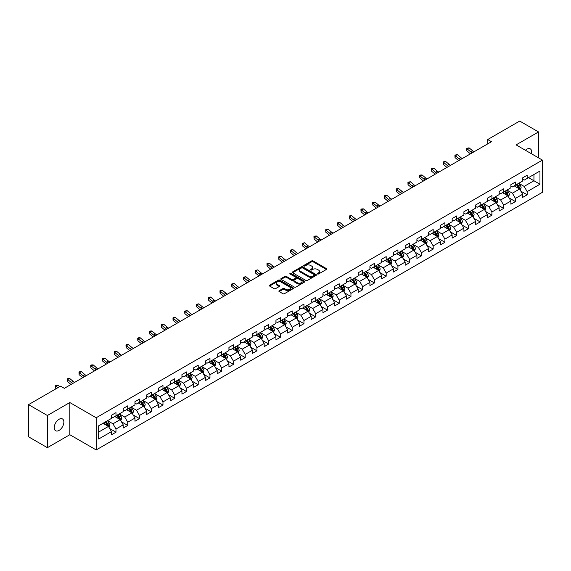 <?xml version="1.0" encoding="UTF-8"?>
<svg xmlns="http://www.w3.org/2000/svg" width="571" height="571" viewBox="0 0 571 571"><rect width="100%" height="100%" fill="white"/><g stroke="black" fill="none" stroke-linecap="round" stroke-linejoin="round"><path stroke-width="0.86" d="M317.526 273.987A0.735 0.421 0 0 0 318.561 273.987L326.419 269.455A1.042 0.607 0 0 0 326.719 269.027A1.042 0.607 0 0 0 326.419 268.606L313.108 260.918A1.042 0.607 0 0 0 311.63 260.918L303.779 265.458A0.735 0.421 0 0 0 304.814 266.05L305.828 265.465A3.347 1.934 0 0 1 310.56 265.465L311.666 266.107A3.347 1.934 0 0 1 312.651 267.471A3.347 1.934 0 0 1 311.666 268.834L310.653 269.426A0.735 0.421 0 0 0 311.687 270.019L312.701 269.433A3.347 1.934 0 0 1 317.433 269.433L318.547 270.076A3.347 1.934 0 0 1 319.524 271.439A3.347 1.934 0 0 1 318.547 272.81L317.526 273.395A0.735 0.421 0 0 0 317.526 273.987L317.526 273.395M59.049 430.413A6.816 3.933 120 0 0 63.502 424.41A6.816 3.933 120 0 0 62.46 418.943A6.816 3.933 120 0 0 59.049 419.285A6.816 3.933 120 0 0 54.595 425.288A6.816 3.933 120 0 0 55.644 430.748A6.816 3.933 120 0 0 59.049 430.413M531.458 153.763A6.816 3.933 120 0 0 530.266 148.86A6.816 3.933 120 0 0 526.862 149.195A6.816 3.933 120 0 0 525.427 150.28M279.183 290.71A1.042 0.607 0 0 0 278.876 291.139A1.042 0.607 0 0 0 279.183 291.56L282.916 293.715A1.042 0.607 0 0 0 284.394 293.715L293.116 288.683A1.042 0.607 0 0 0 293.423 288.255A1.042 0.607 0 0 0 293.116 287.827L279.811 280.147A1.042 0.607 0 0 0 278.334 280.147L269.612 285.186A1.042 0.607 0 0 0 269.305 285.607A1.042 0.607 0 0 0 269.612 286.035L274.116 288.64A1.042 0.607 0 0 0 275.593 288.64L279.326 286.485A1.042 0.607 0 0 0 279.633 286.057A1.042 0.607 0 0 0 279.326 285.628L277.092 284.337A2.798 1.613 0 0 1 276.271 283.202A2.798 1.613 0 0 1 277.998 281.71A2.798 1.613 0 0 1 281.046 282.06L289.804 287.113A2.798 1.613 0 0 1 290.625 288.255A2.798 1.613 0 0 1 288.897 289.747A2.798 1.613 0 0 1 285.85 289.397L284.394 288.555A1.042 0.607 0 0 0 282.916 288.555L279.183 290.71L279.183 291.56L282.916 289.426L282.916 288.555M69.819 402.541L47.379 415.502L28.55 404.632L28.55 436.808L47.379 447.678L69.819 434.717L96.178 449.934L96.178 417.758L69.819 402.541L69.819 434.717M538.532 157.846L538.532 131.937L516.091 144.891L542.45 160.108L96.178 417.758M538.532 131.937L519.71 121.066L487.698 139.545L487.698 143.892M28.55 404.632L60.555 386.153L64.323 388.33L491.467 141.715L487.698 139.545M305.906 280.447A1.042 0.607 0 0 0 307.384 280.447L316.106 275.408A1.042 0.607 0 0 0 316.413 274.979A1.042 0.607 0 0 0 316.106 274.558L302.801 266.871A1.042 0.607 0 0 0 301.317 266.871L292.595 271.91A1.042 0.607 0 0 0 292.295 272.338A1.042 0.607 0 0 0 292.595 272.767L305.906 280.447M290.339 274.151A0.735 0.421 0 0 1 291.082 274.251L304.593 282.053L295.885 287.085A1.042 0.607 0 0 1 294.408 287.085L281.103 279.397L284.836 277.263L284.836 276.393L281.103 278.548A1.042 0.607 0 0 0 280.796 278.976A1.042 0.607 0 0 0 281.103 279.397L281.103 278.548M284.836 277.263A1.042 0.607 0 0 1 286.314 277.263L286.314 276.393A1.042 0.607 0 0 0 284.836 276.393M286.314 276.393L291.71 279.505A1.042 0.607 0 0 0 293.187 279.505L295.664 278.077A1.042 0.607 0 0 0 295.971 277.649A1.042 0.607 0 0 0 295.664 277.22L290.047 273.98A0.735 0.421 0 0 1 291.082 273.381L304.607 281.189A1.042 0.607 0 0 1 304.914 281.617A1.042 0.607 0 0 1 304.607 282.045L304.607 281.189M96.178 449.934L542.45 192.284L542.45 160.108M109.696 428.564L115.984 432.197L115.984 429.021L123.215 424.845L123.215 428.022L127.733 425.416L127.733 422.24L134.963 418.065L134.963 421.241L139.481 418.629L139.481 415.46L146.711 411.284L146.711 414.46L151.229 411.848L151.229 408.672L158.452 404.504L158.452 407.673L162.978 405.067L162.978 401.891L170.201 397.716L170.201 400.892L174.719 398.287L174.719 395.111L181.949 390.935L181.949 394.111L186.467 391.499L186.467 388.33L193.697 384.155L193.697 387.324L198.216 384.718L198.216 381.542L205.446 377.367L205.446 380.543L209.964 377.938L209.964 374.762L217.194 370.586L217.194 373.762L221.712 371.15L221.712 367.981L228.942 363.806L228.942 366.982L233.46 364.369L233.46 361.193L240.691 357.025L240.691 360.194L245.209 357.589L245.209 354.413L252.439 350.237L252.439 353.413L256.957 350.808L256.957 347.632L264.187 343.457L264.187 346.633L268.705 344.02L268.705 340.851L275.936 336.676L275.936 339.845L280.454 337.24L280.454 334.064L287.684 329.888L287.684 333.064L292.202 330.459L292.202 327.283L299.432 323.107L299.432 326.284L303.95 323.671L303.95 320.502L311.181 316.327L311.181 319.503L315.699 316.891L315.699 313.715L322.929 309.546L322.929 312.715L327.447 310.11L327.447 306.934L334.677 302.758L334.677 305.935L339.195 303.329L339.195 300.153L346.426 295.978L346.426 299.154L350.944 296.542L350.944 293.373L358.174 289.197L358.174 292.366L362.692 289.761L362.692 286.585L369.922 282.417L369.922 285.586L374.44 282.98L374.44 279.804L381.671 275.629L381.671 278.805L386.189 276.193L386.189 273.024L393.419 268.848L393.419 272.024L397.937 269.412L397.937 266.236L405.167 262.068L405.167 265.237L409.685 262.631L409.685 259.455L416.909 255.28L416.909 258.456L421.434 255.851L421.434 252.675L428.657 248.499L428.657 251.675L433.182 249.063L433.182 245.894L440.405 241.719L440.405 244.895L444.923 242.282L444.923 239.106L452.153 234.938L452.153 238.107L456.672 235.502L456.672 232.326L463.902 228.15L463.902 231.326L468.42 228.714L468.42 225.545L475.65 221.37L475.65 224.546L480.168 221.933L480.168 218.757L487.398 214.589L487.398 217.758L491.917 215.153L491.917 211.977L499.147 207.801L499.147 210.977L503.665 208.372L503.665 205.196L510.895 201.021L510.895 204.197L515.413 201.584L515.413 198.415L522.643 194.24L522.643 197.416L527.161 194.804L527.161 191.628L539.966 184.24L539.966 171.022L533.942 174.498L533.942 180.757L539.966 184.24M115.984 432.197L111.466 434.802L111.466 431.633L98.662 439.02L98.662 425.802L111.466 418.415L111.466 415.238L115.984 412.633L115.984 415.802L123.215 411.634L123.215 408.458L127.733 405.845L127.733 409.022L134.963 404.846L134.963 401.677L139.481 399.065L139.481 402.241L146.711 398.066L146.711 394.889L151.229 392.284L151.229 395.46L158.452 391.285L158.452 388.109L162.978 385.504L162.978 388.673L170.201 384.497L170.201 381.328L174.719 378.716L174.719 381.892L181.949 377.717L181.949 374.54L186.467 371.935L186.467 375.111L193.697 370.936L193.697 367.76L198.216 365.155L198.216 368.324L205.446 364.155L205.446 360.979L209.964 358.367L209.964 361.543L217.194 357.367L217.194 354.198L221.712 351.586L221.712 354.762L228.942 350.587L228.942 347.411L233.46 344.805L233.46 347.982L240.691 343.806L240.691 340.63L245.209 338.025L245.209 341.194L252.439 337.018L252.439 333.849L256.957 331.237L256.957 334.413L264.187 330.238L264.187 327.069L268.705 324.456L268.705 327.633L275.936 323.457L275.936 320.281L280.454 317.676L280.454 320.845L287.684 316.677L287.684 313.5L292.202 310.888L292.202 314.064L299.432 309.889L299.432 306.72L303.95 304.107L303.95 307.284L311.181 303.108L311.181 299.932L315.699 297.327L315.699 300.503L322.929 296.328L322.929 293.151L327.447 290.546L327.447 293.715L334.677 289.547L334.677 286.371L339.195 283.758L339.195 286.935L346.426 282.759L346.426 279.59L350.944 276.978L350.944 280.154L358.174 275.979L358.174 272.802L362.692 270.197L362.692 273.366L369.922 269.198L369.922 266.022L374.44 263.409L374.44 266.586L381.671 262.41L381.671 259.241L386.189 256.629L386.189 259.805L393.419 255.63L393.419 252.453L397.937 249.848L397.937 253.024L405.167 248.849L405.167 245.673L409.685 243.068L409.685 246.237L416.909 242.068L416.909 238.892L421.434 236.28L421.434 239.456L428.657 235.281L428.657 232.111L433.182 229.499L433.182 232.675L440.405 228.5L440.405 225.324L444.923 222.719L444.923 225.888L452.153 221.719L452.153 218.543L456.672 215.931L456.672 219.107L463.902 214.932L463.902 211.762L468.42 209.15L468.42 212.326L475.65 208.151L475.65 204.975L480.168 202.37L480.168 205.546L487.398 201.37L487.398 198.194L491.917 195.589L491.917 198.758L499.147 194.59L499.147 191.413L503.665 188.801L503.665 191.977L510.895 187.802L510.895 184.633L515.413 182.021L515.413 185.197L522.643 181.021L522.643 177.845L527.161 175.24L527.161 178.409L539.966 171.022M114.778 416.502L120.203 419.628L112.972 423.803L107.548 420.677M111.466 416.673L112.972 417.544L115.984 415.802M112.972 423.803L115.984 429.021M120.203 419.628L123.215 424.845M126.526 409.721L131.951 412.847L124.721 417.023L119.296 413.889M123.215 409.892L124.721 410.763L127.733 409.022M124.721 417.023L127.733 422.24M131.951 412.847L134.963 418.065M138.275 402.933L143.692 406.067L136.469 410.242L131.044 407.109M134.963 403.112L136.469 403.983L139.481 402.241M136.469 410.242L139.481 415.46M143.692 406.067L146.711 411.284M150.023 396.153L155.44 399.286L148.217 403.454L142.793 400.328M146.711 396.324L148.217 397.195L151.229 395.46M148.217 403.454L151.229 408.672M155.44 399.286L158.452 404.504M161.771 389.372L167.189 392.498L159.959 396.674L154.541 393.547M158.452 389.543L159.959 390.414L162.978 388.673M159.959 396.674L162.978 401.891M167.189 392.498L170.201 397.716M173.52 382.584L178.937 385.718L171.707 389.893L166.289 386.76M170.201 382.763L171.707 383.633L174.719 381.892M171.707 389.893L174.719 395.111M178.937 385.718L181.949 390.935M185.268 375.804L190.685 378.937L183.455 383.112L178.038 379.979M181.949 375.982L183.455 376.846L186.467 375.111M183.455 383.112L186.467 388.33M190.685 378.937L193.697 384.155M197.016 369.023L202.434 372.149L195.203 376.325L189.786 373.198M193.697 369.194L195.203 370.065L198.216 368.324M195.203 376.325L198.216 381.542M202.434 372.149L205.446 377.367M208.765 362.242L214.182 365.369L206.952 369.544L201.534 366.411M205.446 362.414L206.952 363.284L209.964 361.543M206.952 369.544L209.964 374.762M214.182 365.369L217.194 370.586M220.506 355.455L225.93 358.588L218.7 362.763L213.283 359.63M217.194 355.633L218.7 356.504L221.712 354.762M218.7 362.763L221.712 367.981M225.93 358.588L228.942 363.806M232.254 348.674L237.679 351.807L230.448 355.976L225.031 352.849M228.942 348.845L230.448 349.716L233.46 347.982M230.448 355.976L233.46 361.193M237.679 351.807L240.691 357.025M244.003 341.893L249.427 345.02L242.197 349.195L236.772 346.069M240.691 342.065L242.197 342.935L245.209 341.194M242.197 349.195L245.209 354.413M249.427 345.02L252.439 350.237M255.751 335.106L261.175 338.239L253.945 342.414L248.521 339.281M252.439 335.284L253.945 336.155L256.957 334.413M253.945 342.414L256.957 347.632M261.175 338.239L264.187 343.457M267.499 328.325L272.924 331.458L265.693 335.634L260.269 332.5M264.187 328.503L265.693 329.367L268.705 327.633M265.693 335.634L268.705 340.851M272.924 331.458L275.936 336.676M279.248 321.544L284.672 324.678L277.442 328.846L272.017 325.72M275.936 321.716L277.442 322.586L280.454 320.845M277.442 328.846L280.454 334.064M284.672 324.678L287.684 329.888M290.996 314.764L296.42 317.89L289.19 322.065L283.766 318.932M287.684 314.935L289.19 315.806L292.202 314.064M289.19 322.065L292.202 327.283M296.42 317.89L299.432 323.107M302.744 307.976L308.169 311.109L300.938 315.285L295.514 312.151M299.432 308.154L300.938 309.025L303.95 307.284M300.938 315.285L303.95 320.502M308.169 311.109L311.181 316.327M314.493 301.195L319.917 304.329L312.687 308.497L307.262 305.371M311.181 301.367L312.687 302.237L315.699 300.503M312.687 308.497L315.699 313.715M319.917 304.329L322.929 309.546M326.241 294.415L331.665 297.541L324.435 301.716L319.011 298.59M322.929 294.586L324.435 295.457L327.447 293.715M324.435 301.716L327.447 306.934M331.665 297.541L334.677 302.758M337.989 287.627L343.414 290.76L336.183 294.936L330.759 291.802M334.677 287.805L336.183 288.676L339.195 286.935M336.183 294.936L339.195 300.153M343.414 290.76L346.426 295.978M349.738 280.846L355.162 283.98L347.932 288.155L342.507 285.022M346.426 281.025L347.932 281.888L350.944 280.154M347.932 288.155L350.944 293.373M355.162 283.98L358.174 289.197M361.486 274.066L366.91 277.199L359.68 281.367L354.256 278.241M358.174 274.237L359.68 275.108L362.692 273.366M359.68 281.367L362.692 286.585M366.91 277.199L369.922 282.417M373.234 267.285L378.659 270.411L371.428 274.587L366.004 271.453M369.922 267.456L371.428 268.327L374.44 266.586M371.428 274.587L374.44 279.804M378.659 270.411L381.671 275.629M384.982 260.497L390.407 263.631L383.177 267.806L377.752 264.673M381.671 260.676L383.177 261.547L386.189 259.805M383.177 267.806L386.189 273.024M390.407 263.631L393.419 268.848M396.731 253.717L402.148 256.85L394.925 261.018L389.501 257.892M393.419 253.888L394.925 254.759L397.937 253.024M394.925 261.018L397.937 266.236M402.148 256.85L405.167 262.068M408.479 246.936L413.896 250.062L406.673 254.238L401.249 251.112M405.167 247.107L406.673 247.978L409.685 246.237M406.673 254.238L409.685 259.455M413.896 250.062L416.909 255.28M420.227 240.148L425.645 243.282L418.422 247.457L412.997 244.324M416.909 240.327L418.422 241.198L421.434 239.456M418.422 247.457L421.434 252.675M425.645 243.282L428.657 248.499M431.976 233.368L437.393 236.501L430.163 240.677L424.745 237.543M428.657 233.546L430.163 234.41L433.182 232.675M430.163 240.677L433.182 245.894M437.393 236.501L440.405 241.719M443.724 226.587L449.141 229.72L441.911 233.889L436.494 230.763M440.405 226.758L441.911 227.629L444.923 225.888M441.911 233.889L444.923 239.106M449.141 229.72L452.153 234.938M455.472 219.806L460.89 222.933L453.66 227.108L448.242 223.975M452.153 219.978L453.66 220.849L456.672 219.107M453.66 227.108L456.672 232.326M460.89 222.933L463.902 228.15M467.221 213.019L472.638 216.152L465.408 220.327L459.99 217.194M463.902 213.197L465.408 214.068L468.42 212.326M465.408 220.327L468.42 225.545M472.638 216.152L475.65 221.37M478.962 206.238L484.386 209.371L477.156 213.54L471.739 210.413M475.65 206.409L477.156 207.28L480.168 205.546M477.156 213.54L480.168 218.757M484.386 209.371L487.398 214.589M490.71 199.457L496.135 202.584L488.904 206.759L483.487 203.633M487.398 199.629L488.904 200.5L491.917 198.758M488.904 206.759L491.917 211.977M496.135 202.584L499.147 207.801M502.459 192.677L507.883 195.803L500.653 199.978L495.235 196.845M499.147 192.848L500.653 193.719L503.665 191.977M500.653 199.978L503.665 205.196M507.883 195.803L510.895 201.021M514.207 185.889L519.631 189.022L512.401 193.198L506.977 190.064M510.895 186.067L512.401 186.931L515.413 185.197M512.401 193.198L515.413 198.415M519.631 189.022L522.643 194.24M528.518 177.631L533.942 180.757L524.149 186.41L518.725 183.284M522.643 179.28L524.149 180.15L527.161 178.409M524.149 186.41L527.161 191.628M47.379 415.502L47.379 447.678M98.662 432.069L108.454 426.416L103.03 423.282M108.454 426.416L111.466 431.633M520.873 191.171L527.161 194.804M509.125 197.959L515.413 201.584M497.377 204.739L503.665 208.372M485.628 211.52L491.917 215.153M473.88 218.308L480.168 221.933M462.132 225.088L468.42 228.714M450.383 231.869L456.672 235.502M438.635 238.649L444.923 242.282M426.894 245.437L433.182 249.063M415.146 252.218L421.434 255.851M403.397 258.998L409.685 262.631M391.649 265.786L397.937 269.412M379.901 272.567L386.189 276.193M368.152 279.347L374.44 282.98M356.404 286.128L362.692 289.761M344.656 292.916L350.944 296.542M332.907 299.696L339.195 303.329M321.159 306.477L327.447 310.11M309.411 313.258L315.699 316.891M297.662 320.046L303.95 323.671M285.914 326.826L292.202 330.459M274.166 333.607L280.454 337.24M262.417 340.395L268.705 344.02M250.669 347.175L256.957 350.808M238.921 353.956L245.209 357.589M227.172 360.736L233.46 364.369M215.424 367.524L221.712 371.15M203.676 374.305L209.964 377.938M191.927 381.085L198.216 384.718M180.179 387.873L186.467 391.499M168.431 394.654L174.719 398.287M156.69 401.434L162.978 405.067M144.941 408.215L151.229 411.848M133.193 415.003L139.481 418.629M121.445 421.783L127.733 425.416M317.819 274.094L318.547 273.673A3.347 1.934 0 0 0 319.524 272.31L319.524 271.439M312.651 267.471L312.651 268.341A3.347 1.934 0 0 1 311.666 269.705L310.945 270.126M326.405 269.462L313.108 261.789A1.042 0.607 0 0 0 311.63 261.789L304.072 266.157M316.091 275.415L302.801 267.742A1.042 0.607 0 0 0 301.317 267.742L292.609 272.774L292.595 271.91M314.257 275.279A0.735 0.421 0 0 0 314.257 274.687L302.58 267.942A0.735 0.421 0 0 0 301.545 267.942L300.467 268.563A3.347 1.934 0 0 0 299.49 269.926A3.347 1.934 0 0 0 300.467 271.289L308.454 275.9A3.347 1.934 0 0 0 313.186 275.9L314.257 275.279L314.257 276.15A0.735 0.421 0 0 0 314.471 275.85L314.471 274.979M299.49 269.926L299.49 270.797A3.347 1.934 0 0 0 300.467 272.16L300.467 271.289M314.257 276.15L313.186 276.771A3.347 1.934 0 0 1 308.454 276.771L300.467 272.16M286.314 277.263L291.71 280.375A1.042 0.607 0 0 0 293.187 280.375L295.664 278.948A1.042 0.607 0 0 0 295.971 278.52L295.971 277.649M297.313 282.738A2.798 1.613 0 0 0 300.36 283.088A2.798 1.613 0 0 0 302.08 281.596A2.798 1.613 0 0 0 301.267 280.454L298.176 278.677A1.042 0.607 0 0 0 296.699 278.677L294.222 280.104A1.042 0.607 0 0 0 293.915 280.532A1.042 0.607 0 0 0 294.222 280.961L297.313 282.738L297.313 283.609A2.798 1.613 0 0 0 300.36 283.958A2.798 1.613 0 0 0 302.08 282.467L302.08 281.596M293.915 280.532L293.915 281.403A1.042 0.607 0 0 0 294.222 281.824L294.222 280.961M297.313 283.609L294.222 281.824M290.625 288.255L290.625 289.126A2.798 1.613 0 0 1 288.897 290.618A2.798 1.613 0 0 1 285.85 290.268L284.394 289.426A1.042 0.607 0 0 0 282.916 289.426M276.271 283.202L276.271 284.065A2.798 1.613 0 0 0 277.092 285.207L277.092 284.337M279.326 285.628L279.326 286.485L277.092 285.207M293.116 287.827L293.116 288.683L279.811 281.018A1.042 0.607 0 0 0 278.334 281.018L269.619 286.042L269.612 285.186M520.224 190.05L521.123 187.795A2.819 1.627 -120 0 0 520.224 185.389L518.668 183.32M515.956 186.903L514.899 185.489M516.334 184.661L517.89 186.738A2.819 1.627 60 0 1 518.696 188.437L519.596 187.916A2.819 1.627 -120 0 0 518.789 186.217L517.233 184.14M516.527 184.554L518.254 186.853A1.435 0.828 60 0 1 518.518 187.288L519.596 187.916M472.238 152.814A5.325 3.076 60 0 1 470.768 151.922L467.185 148.903L466.764 150.78L470.354 153.799A7.987 4.611 -120 0 0 470.433 153.863M474.123 151.729A5.325 3.076 60 0 1 472.652 150.837L469.062 147.818L467.185 148.903L466.664 148.339L469.062 147.818M466.764 150.78L466.664 148.339M508.475 196.831L509.375 194.575A2.819 1.627 -120 0 0 508.475 192.177L506.92 190.1M504.207 193.683L503.151 192.27M504.586 191.449L506.142 193.519A2.819 1.627 60 0 1 506.948 195.218L507.847 194.697A2.819 1.627 -120 0 0 507.041 192.998L505.492 190.928M504.778 191.335L506.506 193.633A1.435 0.828 60 0 1 506.77 194.076L507.847 194.697M496.727 203.619L497.627 201.363A2.819 1.627 -120 0 0 496.727 198.958L495.171 196.881M492.459 200.464L491.403 199.058M492.837 198.23L494.393 200.307A2.819 1.627 60 0 1 495.2 202.006L496.106 201.477A2.819 1.627 -120 0 0 495.293 199.786L493.744 197.709M493.037 198.116L494.757 200.421A1.435 0.828 60 0 1 495.021 200.856L496.106 201.477M460.49 159.602A5.325 3.076 60 0 1 459.027 158.702L455.437 155.683L455.016 157.567L458.606 160.579A7.987 4.611 -120 0 0 458.684 160.644M462.374 158.51A5.325 3.076 60 0 1 460.904 157.617L457.314 154.598L455.437 155.683L454.916 155.119L457.314 154.598M455.016 157.567L454.916 155.119M448.749 166.382A5.325 3.076 60 0 1 447.279 165.483L443.688 162.471L443.267 164.348L446.857 167.367A7.987 4.611 -120 0 0 446.936 167.424M450.626 165.297A5.325 3.076 60 0 1 449.156 164.398L445.566 161.379L443.688 162.471L443.167 161.907L445.566 161.379M443.267 164.348L443.167 161.907M484.986 210.399L485.878 208.144A2.819 1.627 -120 0 0 484.979 205.738L483.423 203.661M480.711 207.252L479.661 205.838M481.089 205.01L482.645 207.087A2.819 1.627 60 0 1 483.451 208.786L484.358 208.265A2.819 1.627 -120 0 0 483.544 206.566L481.995 204.489M481.289 204.896L483.009 207.202A1.435 0.828 60 0 1 483.273 207.637L484.358 208.265M473.238 217.18L474.13 214.924A2.819 1.627 -120 0 0 473.231 212.519L471.675 210.449M468.969 214.032L467.913 212.619M469.341 211.798L470.897 213.868A2.819 1.627 60 0 1 471.703 215.567L472.61 215.046A2.819 1.627 -120 0 0 471.796 213.347L470.247 211.27M469.54 211.684L471.261 213.982A1.435 0.828 60 0 1 471.525 214.418L472.61 215.046M461.489 223.968L462.382 221.705A2.819 1.627 -120 0 0 461.482 219.307L459.926 217.23M457.221 220.813L456.165 219.407M457.592 218.579L459.148 220.656A2.819 1.627 60 0 1 459.955 222.347L460.861 221.826A2.819 1.627 -120 0 0 460.048 220.128L458.499 218.058M457.792 218.465L459.512 220.763A1.435 0.828 60 0 1 459.776 221.205L460.861 221.826M437.001 173.163A5.325 3.076 60 0 1 435.53 172.271L431.94 169.252L431.519 171.129L435.109 174.148A7.987 4.611 -120 0 0 435.188 174.212M438.878 172.078A5.325 3.076 60 0 1 437.407 171.179L433.824 168.167L431.94 169.252L431.426 168.688L432.176 168.252L433.824 168.167M431.519 171.129L431.426 168.688M425.252 179.944A5.325 3.076 60 0 1 423.782 179.051L420.192 176.032L419.771 177.909L423.361 180.928A7.987 4.611 -120 0 0 423.439 180.993M427.129 178.859A5.325 3.076 60 0 1 425.659 177.966L422.076 174.947L420.192 176.032L419.678 175.468L420.427 175.033L422.076 174.947M419.771 177.909L419.678 175.468M413.504 186.731A5.325 3.076 60 0 1 412.034 185.832L408.443 182.82L408.022 184.697L411.612 187.709A7.987 4.611 -120 0 0 411.691 187.773M415.381 185.639A5.325 3.076 60 0 1 413.911 184.747L410.328 181.728L408.443 182.82L407.93 182.249L410.328 181.728M408.022 184.697L407.93 182.249M449.741 230.748L450.633 228.493A2.819 1.627 -120 0 0 449.734 226.087L448.178 224.01M445.473 227.593L444.416 226.187M445.844 225.359L447.4 227.436A2.819 1.627 60 0 1 448.206 229.135L449.113 228.614A2.819 1.627 -120 0 0 448.306 226.915L446.75 224.838M446.044 225.245L447.764 227.551A1.435 0.828 60 0 1 448.028 227.986L449.113 228.614M401.756 193.512A5.325 3.076 60 0 1 400.285 192.62L396.695 189.601L396.274 191.478L399.864 194.497A7.987 4.611 -120 0 0 399.943 194.561M403.633 192.427A5.325 3.076 60 0 1 402.162 191.528L398.579 188.516L396.695 189.601L396.181 189.037L396.931 188.601L398.579 188.516M396.274 191.478L396.181 189.037M437.993 237.529L438.885 235.273A2.819 1.627 -120 0 0 437.986 232.868L436.43 230.798M433.724 234.381L432.668 232.968M434.096 232.14L435.652 234.217A2.819 1.627 60 0 1 436.458 235.916L437.365 235.395A2.819 1.627 -120 0 0 436.558 233.696L435.002 231.619M434.295 232.033L436.016 234.331A1.435 0.828 60 0 1 436.28 234.767L437.365 235.395M390.007 200.293A5.325 3.076 60 0 1 388.537 199.4L384.947 196.381L384.526 198.258L388.116 201.278A7.987 4.611 -120 0 0 388.194 201.342M391.892 199.208A5.325 3.076 60 0 1 390.421 198.315L386.831 195.296L384.947 196.381L384.433 195.817L385.182 195.382L386.831 195.296M384.526 198.258L384.433 195.817M426.244 244.309L427.137 242.054A2.819 1.627 -120 0 0 426.237 239.656L424.681 237.579M421.976 241.162L420.92 239.749M422.347 238.928L423.903 240.998A2.819 1.627 60 0 1 424.71 242.696L425.616 242.175A2.819 1.627 -120 0 0 424.81 240.477L423.254 238.407M422.547 238.814L424.267 241.112A1.435 0.828 60 0 1 424.531 241.554L425.616 242.175M378.259 207.08A5.325 3.076 60 0 1 376.789 206.181L373.198 203.162L372.777 205.046L376.368 208.058A7.987 4.611 -120 0 0 376.446 208.122M380.143 205.988A5.325 3.076 60 0 1 378.673 205.096L375.083 202.077L373.198 203.162L372.685 202.598L373.434 202.163L375.083 202.077M372.777 205.046L372.685 202.598M414.496 251.097L415.388 248.842A2.819 1.627 -120 0 0 414.489 246.436L412.933 244.359M410.228 247.942L409.171 246.536M410.599 245.708L412.155 247.785A2.819 1.627 60 0 1 412.961 249.484L413.868 248.956A2.819 1.627 -120 0 0 413.061 247.264L411.505 245.187M410.799 245.594L412.519 247.9A1.435 0.828 60 0 1 412.783 248.335L413.868 248.956M366.511 213.861A5.325 3.076 60 0 1 365.04 212.962L361.45 209.95L361.029 211.827L364.619 214.846A7.987 4.611 -120 0 0 364.698 214.903M368.395 212.776A5.325 3.076 60 0 1 366.925 211.877L363.334 208.858L361.45 209.95L360.936 209.386L361.686 208.95L363.334 208.858M361.029 211.827L360.936 209.386M402.748 257.878L403.64 255.622A2.819 1.627 -120 0 0 402.741 253.217L401.185 251.14M398.479 254.73L397.423 253.317M398.851 252.489L400.407 254.566A2.819 1.627 60 0 1 401.213 256.265L402.12 255.744A2.819 1.627 -120 0 0 401.313 254.045L399.757 251.968M399.05 252.375L400.771 254.68A1.435 0.828 60 0 1 401.035 255.116L402.12 255.744M354.762 220.642A5.325 3.076 60 0 1 353.292 219.749L349.702 216.73L349.281 218.607L352.871 221.627A7.987 4.611 -120 0 0 352.949 221.691M356.647 219.557A5.325 3.076 60 0 1 355.176 218.657L351.586 215.645L349.702 216.73L349.188 216.166L349.937 215.731L351.586 215.645M349.281 218.607L349.188 216.166M390.999 264.659L391.892 262.403A2.819 1.627 -120 0 0 390.992 259.998L389.436 257.928M386.731 261.511L385.675 260.098M387.102 259.277L388.658 261.347A2.819 1.627 60 0 1 389.465 263.045L390.371 262.524A2.819 1.627 -120 0 0 389.565 260.826L388.009 258.749M387.302 259.163L389.029 261.461A1.435 0.828 60 0 1 389.286 261.896L390.371 262.524M343.014 227.422A5.325 3.076 60 0 1 341.544 226.53L337.953 223.511L337.532 225.388L341.123 228.407A7.987 4.611 -120 0 0 341.201 228.471M344.898 226.337A5.325 3.076 60 0 1 343.428 225.445L339.838 222.426L337.953 223.511L337.44 222.947L338.189 222.512L339.838 222.426M337.532 225.388L337.44 222.947M379.251 271.446L380.143 269.184A2.819 1.627 -120 0 0 379.244 266.785L377.688 264.708M374.983 268.291L373.926 266.885M375.354 266.057L376.91 268.134A2.819 1.627 60 0 1 377.717 269.826L378.623 269.305A2.819 1.627 -120 0 0 377.816 267.606L376.26 265.536M375.554 265.943L377.281 268.242A1.435 0.828 60 0 1 377.538 268.684L378.623 269.305M331.266 234.21A5.325 3.076 60 0 1 329.795 233.311L326.205 230.299L325.791 232.176L329.374 235.188A7.987 4.611 -120 0 0 329.453 235.252M333.15 233.118A5.325 3.076 60 0 1 331.68 232.226L328.089 229.207L326.205 230.299L325.691 229.728L328.089 229.207M325.791 232.176L325.691 229.728M367.503 278.227L368.395 275.971A2.819 1.627 -120 0 0 367.496 273.566L365.947 271.489M363.235 275.072L362.178 273.666M363.606 272.838L365.162 274.915A2.819 1.627 60 0 1 365.968 276.614L366.875 276.093A2.819 1.627 -120 0 0 366.068 274.394L364.512 272.317M363.806 272.724L365.533 275.029A1.435 0.828 60 0 1 365.79 275.465L366.875 276.093M319.517 240.991A5.325 3.076 60 0 1 318.047 240.098L314.457 237.079L314.043 238.956L317.626 241.976A7.987 4.611 -120 0 0 317.704 242.04M321.402 239.906A5.325 3.076 60 0 1 319.931 239.006L316.341 235.994L314.457 237.079L313.943 236.515L314.692 236.08L316.341 235.994M314.043 238.956L313.943 236.515M355.754 285.008L356.654 282.752A2.819 1.627 -120 0 0 355.747 280.347L354.198 278.277M351.486 281.86L350.43 280.447M351.864 279.619L353.413 281.696A2.819 1.627 60 0 1 354.22 283.394L355.126 282.873A2.819 1.627 -120 0 0 354.32 281.175L352.764 279.098M352.057 279.512L353.784 281.81A1.435 0.828 60 0 1 354.041 282.245L355.126 282.873M307.769 247.771A5.325 3.076 60 0 1 306.299 246.879L302.709 243.86L302.295 245.737L305.878 248.756A7.987 4.611 -120 0 0 305.956 248.82M309.653 246.686A5.325 3.076 60 0 1 308.183 245.794L304.593 242.775L302.709 243.86L302.195 243.296L304.593 242.775M302.295 245.737L302.195 243.296M344.006 291.788L344.905 289.533A2.819 1.627 -120 0 0 343.999 287.134L342.45 285.057M339.738 288.64L338.682 287.227M340.116 286.406L341.665 288.476A2.819 1.627 60 0 1 342.472 290.175L343.378 289.654A2.819 1.627 -120 0 0 342.571 287.955L341.015 285.885M340.309 286.292L342.036 288.591A1.435 0.828 60 0 1 342.293 289.026L343.378 289.654M296.021 254.559A5.325 3.076 60 0 1 294.55 253.66L290.96 250.64L290.546 252.525L294.136 255.537A7.987 4.611 -120 0 0 294.208 255.601M297.905 253.467A5.325 3.076 60 0 1 296.435 252.575L292.844 249.556L290.96 250.64L290.446 250.077L292.844 249.556M290.546 252.525L290.446 250.077M332.258 298.576L333.157 296.32A2.819 1.627 -120 0 0 332.251 293.915L330.702 291.838M327.99 295.421L326.933 294.015M328.368 293.187L329.917 295.264A2.819 1.627 60 0 1 330.73 296.963L331.63 296.435A2.819 1.627 -120 0 0 330.823 294.743L329.267 292.666M328.561 293.073L330.288 295.378A1.435 0.828 60 0 1 330.545 295.814L331.63 296.435M284.272 261.34A5.325 3.076 60 0 1 282.802 260.44L279.212 257.428L278.798 259.305L282.388 262.317A7.987 4.611 -120 0 0 282.459 262.382M286.157 260.255A5.325 3.076 60 0 1 284.686 259.355L281.096 256.336L279.212 257.428L278.698 256.864L281.096 256.336M278.798 259.305L278.698 256.864M320.509 305.357L321.409 303.101A2.819 1.627 -120 0 0 320.502 300.696L318.953 298.619M316.241 302.202L315.185 300.796M316.62 299.968L318.168 302.045A2.819 1.627 60 0 1 318.982 303.743L319.881 303.222A2.819 1.627 -120 0 0 319.075 301.524L317.519 299.447M316.812 299.854L318.539 302.159A1.435 0.828 60 0 1 318.796 302.594L319.881 303.222M272.524 268.12A5.325 3.076 60 0 1 271.054 267.228L267.464 264.209L267.05 266.086L270.64 269.105A7.987 4.611 -120 0 0 270.711 269.169M274.408 267.035A5.325 3.076 60 0 1 272.938 266.136L269.348 263.124L267.464 264.209L266.95 263.645L269.348 263.124M267.05 266.086L266.95 263.645M308.761 312.137L309.66 309.882A2.819 1.627 -120 0 0 308.761 307.476L307.205 305.406M304.493 308.99L303.437 307.576M304.871 306.755L306.42 308.825A2.819 1.627 60 0 1 307.234 310.524L308.133 310.003A2.819 1.627 -120 0 0 307.326 308.304L305.77 306.227M305.064 306.641L306.791 308.94A1.435 0.828 60 0 1 307.048 309.375L308.133 310.003M260.776 274.901A5.325 3.076 60 0 1 259.305 274.009L255.715 270.989L255.301 272.867L258.891 275.886A7.987 4.611 -120 0 0 258.963 275.95M262.66 273.816A5.325 3.076 60 0 1 261.19 272.924L257.6 269.905L255.715 270.989L255.201 270.426L257.6 269.905M255.301 272.867L255.201 270.426M297.013 318.925L297.912 316.662A2.819 1.627 -120 0 0 297.013 314.264L295.457 312.187M292.745 315.77L291.688 314.364M293.123 313.536L294.672 315.613A2.819 1.627 60 0 1 295.485 317.305L296.385 316.784A2.819 1.627 -120 0 0 295.578 315.085L294.022 313.015M293.316 313.422L295.043 315.72A1.435 0.828 60 0 1 295.3 316.163L296.385 316.784M249.027 281.689A5.325 3.076 60 0 1 247.557 280.789L243.967 277.777L243.553 279.654L247.143 282.666A7.987 4.611 -120 0 0 247.214 282.731M250.912 280.597A5.325 3.076 60 0 1 249.441 279.704L245.851 276.685L243.967 277.777L243.453 277.206L245.851 276.685M243.553 279.654L243.453 277.206M285.264 325.706L286.164 323.45A2.819 1.627 -120 0 0 285.264 321.045L283.708 318.968M280.996 322.551L279.94 321.145M281.375 320.317L282.93 322.394A2.819 1.627 60 0 1 283.737 324.092L284.636 323.571A2.819 1.627 -120 0 0 283.83 321.873L282.274 319.796M281.567 320.203L283.295 322.508A1.435 0.828 60 0 1 283.559 322.943L284.636 323.571M237.279 288.469A5.325 3.076 60 0 1 235.809 287.57L232.219 284.558L231.805 286.435L235.395 289.454A7.987 4.611 -120 0 0 235.466 289.518M239.163 287.384A5.325 3.076 60 0 1 237.693 286.485L234.103 283.473L232.219 284.558L231.705 283.994L234.103 283.473M231.805 286.435L231.705 283.994M273.516 332.486L274.415 330.231A2.819 1.627 -120 0 0 273.516 327.825L271.96 325.755M269.248 329.339L268.192 327.925M269.626 327.097L271.182 329.174A2.819 1.627 60 0 1 271.989 330.873L272.888 330.352A2.819 1.627 -120 0 0 272.082 328.653L270.526 326.576M269.819 326.99L271.546 329.289A1.435 0.828 60 0 1 271.81 329.724L272.888 330.352M225.531 295.25A5.325 3.076 60 0 1 224.06 294.358L220.477 291.338L220.056 293.216L223.646 296.235A7.987 4.611 -120 0 0 223.718 296.299M227.415 294.165A5.325 3.076 60 0 1 225.945 293.266L222.355 290.254L220.477 291.338L219.956 290.775L222.355 290.254M220.056 293.216L219.956 290.775M261.768 339.267L262.667 337.011A2.819 1.627 -120 0 0 261.768 334.613L260.212 332.536M257.5 336.119L256.443 334.706M257.878 333.885L259.434 335.955A2.819 1.627 60 0 1 260.24 337.654L261.14 337.133A2.819 1.627 -120 0 0 260.333 335.434L258.777 333.364M258.071 333.771L259.798 336.069A1.435 0.828 60 0 1 260.062 336.505L261.14 337.133M213.782 302.038A5.325 3.076 60 0 1 212.312 301.138L208.729 298.119L208.308 300.003L211.898 303.015A7.987 4.611 -120 0 0 211.977 303.08M215.667 300.946A5.325 3.076 60 0 1 214.196 300.053L210.606 297.034L208.729 298.119L208.208 297.555L210.606 297.034M208.308 300.003L208.208 297.555M250.019 346.055L250.919 343.799A2.819 1.627 -120 0 0 250.019 341.394L248.464 339.317M245.751 342.9L244.695 341.494M246.13 340.666L247.686 342.743A2.819 1.627 60 0 1 248.492 344.441L249.391 343.913A2.819 1.627 -120 0 0 248.585 342.222L247.036 340.145M246.322 340.552L248.05 342.857A1.435 0.828 60 0 1 248.314 343.292L249.391 343.913M202.034 308.818A5.325 3.076 60 0 1 200.564 307.919L196.981 304.907L196.56 306.784L200.15 309.796A7.987 4.611 -120 0 0 200.228 309.86M203.918 307.733A5.325 3.076 60 0 1 202.448 306.834L198.858 303.815L196.981 304.907L196.46 304.343L198.858 303.815M196.56 306.784L196.46 304.343M238.271 352.835L239.17 350.58A2.819 1.627 -120 0 0 238.271 348.174L236.715 346.097M234.003 349.68L232.947 348.274M234.381 347.446L235.937 349.523A2.819 1.627 60 0 1 236.744 351.222L237.65 350.701A2.819 1.627 -120 0 0 236.837 349.002L235.288 346.925M234.574 347.332L236.301 349.638A1.435 0.828 60 0 1 236.565 350.073L237.65 350.701M190.286 315.599A5.325 3.076 60 0 1 188.823 314.707L185.232 311.687L184.811 313.565L188.401 316.584A7.987 4.611 -120 0 0 188.48 316.648M192.17 314.514A5.325 3.076 60 0 1 190.7 313.615L187.11 310.603L185.232 311.687L184.711 311.124L187.11 310.603M184.811 313.565L184.711 311.124M226.53 359.616L227.422 357.36A2.819 1.627 -120 0 0 226.523 354.955L224.967 352.885M222.255 356.468L221.205 355.055M222.633 354.234L224.189 356.304A2.819 1.627 60 0 1 224.995 358.003L225.902 357.482A2.819 1.627 -120 0 0 225.088 355.783L223.539 353.706M222.833 354.12L224.553 356.418A1.435 0.828 60 0 1 224.817 356.854L225.902 357.482M178.545 322.379A5.325 3.076 60 0 1 177.074 321.487L173.484 318.468L173.063 320.345L176.653 323.364A7.987 4.611 -120 0 0 176.732 323.429M180.422 321.295A5.325 3.076 60 0 1 178.951 320.402L175.361 317.383L173.484 318.468L172.97 317.904L173.72 317.469L175.361 317.383M173.063 320.345L172.97 317.904M214.782 366.404L215.674 364.141A2.819 1.627 -120 0 0 214.775 361.743L213.219 359.666M210.506 363.249L209.457 361.843M210.885 361.015L212.441 363.092A2.819 1.627 60 0 1 213.247 364.783L214.154 364.262A2.819 1.627 -120 0 0 213.34 362.564L211.791 360.494M211.084 360.901L212.805 363.199A1.435 0.828 60 0 1 213.069 363.641L214.154 364.262M166.796 329.167A5.325 3.076 60 0 1 165.326 328.268L161.736 325.256L161.315 327.133L164.905 330.145A7.987 4.611 -120 0 0 164.983 330.209M168.673 328.075A5.325 3.076 60 0 1 167.203 327.183L163.62 324.164L161.736 325.256L161.222 324.685L161.971 324.249L163.62 324.164M161.315 327.133L161.222 324.685M203.033 373.184L203.926 370.929A2.819 1.627 -120 0 0 203.026 368.523L201.47 366.446M198.765 370.029L197.709 368.623M199.136 367.795L200.692 369.872A2.819 1.627 60 0 1 201.499 371.571L202.405 371.05A2.819 1.627 -120 0 0 201.592 369.351L200.043 367.274M199.336 367.681L201.056 369.987A1.435 0.828 60 0 1 201.32 370.422L202.405 371.05M155.048 335.948A5.325 3.076 60 0 1 153.578 335.049L149.987 332.036L149.566 333.914L153.156 336.933A7.987 4.611 -120 0 0 153.235 336.997M156.925 334.863A5.325 3.076 60 0 1 155.455 333.964L151.872 330.952L149.987 332.036L149.474 331.473L150.223 331.037L151.872 330.952M149.566 333.914L149.474 331.473M191.285 379.965L192.177 377.709A2.819 1.627 -120 0 0 191.278 375.304L189.722 373.234M187.017 376.817L185.96 375.404M187.388 374.576L188.944 376.653A2.819 1.627 60 0 1 189.75 378.352L190.657 377.831A2.819 1.627 -120 0 0 189.85 376.132L188.294 374.055M187.588 374.462L189.308 376.767A1.435 0.828 60 0 1 189.572 377.203L190.657 377.831M143.3 342.728A5.325 3.076 60 0 1 141.829 341.836L138.239 338.817L137.818 340.694L141.408 343.713A7.987 4.611 -120 0 0 141.487 343.778M145.177 341.644A5.325 3.076 60 0 1 143.706 340.744L140.123 337.732L138.239 338.817L137.725 338.253L138.475 337.818L140.123 337.732M137.818 340.694L137.725 338.253M179.537 386.745L180.429 384.49A2.819 1.627 -120 0 0 179.53 382.092L177.974 380.015M175.268 383.598L174.212 382.185M175.64 381.364L177.196 383.434A2.819 1.627 60 0 1 178.002 385.132L178.909 384.611A2.819 1.627 -120 0 0 178.102 382.913L176.546 380.843M175.839 381.25L177.56 383.548A1.435 0.828 60 0 1 177.824 383.983L178.909 384.611M131.551 349.516A5.325 3.076 60 0 1 130.081 348.617L126.491 345.598L126.07 347.482L129.66 350.494A7.987 4.611 -120 0 0 129.738 350.558M133.428 348.424A5.325 3.076 60 0 1 131.965 347.532L128.375 344.513L126.491 345.598L125.977 345.034L126.726 344.599L128.375 344.513M126.07 347.482L125.977 345.034M167.788 393.533L168.681 391.278A2.819 1.627 -120 0 0 167.781 388.872L166.225 386.795M163.52 390.378L162.464 388.972M163.891 388.144L165.447 390.221A2.819 1.627 60 0 1 166.254 391.913L167.16 391.392A2.819 1.627 -120 0 0 166.354 389.7L164.798 387.623M164.091 388.03L165.811 390.336A1.435 0.828 60 0 1 166.075 390.771L167.16 391.392M119.803 356.297A5.325 3.076 60 0 1 118.333 355.398L114.742 352.386L114.321 354.263L117.911 357.275A7.987 4.611 -120 0 0 117.99 357.339M121.687 355.212A5.325 3.076 60 0 1 120.217 354.313L116.627 351.293L114.742 352.386L114.229 351.822L114.978 351.386L116.627 351.293M114.321 354.263L114.229 351.822M156.04 400.314L156.932 398.058A2.819 1.627 -120 0 0 156.033 395.653L154.477 393.576M151.772 397.159L150.715 395.753M152.143 394.925L153.699 397.002A2.819 1.627 60 0 1 154.505 398.701L155.412 398.18A2.819 1.627 -120 0 0 154.605 396.481L153.049 394.404M152.343 394.811L154.063 397.116A1.435 0.828 60 0 1 154.327 397.552L155.412 398.18M108.055 363.077A5.325 3.076 60 0 1 106.584 362.185L102.994 359.166L102.573 361.043L106.163 364.062A7.987 4.611 -120 0 0 106.242 364.127M109.939 361.993A5.325 3.076 60 0 1 108.469 361.093L104.878 358.081L102.994 359.166L102.48 358.602L103.23 358.167L104.878 358.081M102.573 361.043L102.48 358.602M144.292 407.094L145.184 404.839A2.819 1.627 -120 0 0 144.285 402.434L142.729 400.364M140.023 403.947L138.967 402.534M140.395 401.713L141.951 403.783A2.819 1.627 60 0 1 142.757 405.481L143.664 404.96A2.819 1.627 -120 0 0 142.857 403.262L141.301 401.185M140.594 401.599L142.315 403.897A1.435 0.828 60 0 1 142.579 404.332L143.664 404.96M96.306 369.858A5.325 3.076 60 0 1 94.836 368.966L91.246 365.947L90.825 367.824L94.415 370.843A7.987 4.611 -120 0 0 94.493 370.907M98.191 368.773A5.325 3.076 60 0 1 96.72 367.881L93.13 364.862L91.246 365.947L90.732 365.383L91.481 364.948L93.13 364.862M90.825 367.824L90.732 365.383M132.543 413.882L133.436 411.62A2.819 1.627 -120 0 0 132.536 409.221L130.98 407.144M128.275 410.727L127.219 409.321M128.646 408.493L130.202 410.57A2.819 1.627 60 0 1 131.009 412.262L131.915 411.741A2.819 1.627 -120 0 0 131.109 410.042L129.553 407.972M128.846 408.379L130.566 410.677A1.435 0.828 60 0 1 130.83 411.12L131.915 411.741M84.558 376.646A5.325 3.076 60 0 1 83.088 375.747L79.497 372.735L79.076 374.612L82.667 377.624A7.987 4.611 -120 0 0 82.745 377.688M86.442 375.554A5.325 3.076 60 0 1 84.972 374.662L81.382 371.642L79.497 372.735L78.984 372.164L79.733 371.728L81.382 371.642M79.076 374.612L78.984 372.164M120.795 420.663L121.687 418.407A2.819 1.627 -120 0 0 120.788 416.002L119.232 413.925M116.527 417.508L115.47 416.102M116.898 415.274L118.454 417.351A2.819 1.627 60 0 1 119.26 419.05L120.167 418.529A2.819 1.627 -120 0 0 119.36 416.83L117.804 414.753M117.098 415.16L118.825 417.465A1.435 0.828 60 0 1 119.082 417.901L120.167 418.529M72.81 383.427A5.325 3.076 60 0 1 71.339 382.527L67.749 379.515L67.328 381.392L70.918 384.411A7.987 4.611 -120 0 0 70.997 384.476M74.694 382.342A5.325 3.076 60 0 1 73.224 381.442L69.633 378.43L67.749 379.515L67.235 378.951L67.985 378.516L69.633 378.43M67.328 381.392L67.235 378.951M109.047 427.443L109.939 425.188A2.819 1.627 -120 0 0 109.04 422.783L107.491 420.713M104.779 424.296L103.722 422.883M105.15 422.055L106.706 424.132A2.819 1.627 60 0 1 107.512 425.83L108.419 425.309A2.819 1.627 -120 0 0 107.612 423.611L106.056 421.534M105.349 421.94L107.077 424.246A1.435 0.828 60 0 1 107.334 424.681L108.419 425.309M59.641 386.681L57.885 385.211L56.001 386.296L55.587 388.173L56.179 388.68M57.757 387.773L55.487 385.732L57.885 385.211M55.587 388.173L55.487 385.732M318.547 273.673L318.547 272.81M310.653 270.019L310.653 269.426M311.666 269.705L311.666 268.834M303.779 266.05L303.779 265.458M311.63 261.789L311.63 260.918M313.108 261.789L313.108 260.918M326.419 269.455L326.419 268.606M301.317 267.742L301.317 266.871M302.801 267.742L302.801 266.871M316.106 275.408L316.106 274.558M308.454 276.771L308.454 275.9M313.186 276.771L313.186 275.9M291.71 280.375L291.71 279.505M293.187 280.375L293.187 279.505M295.664 278.948L295.664 278.077M291.082 274.251L291.082 273.381M284.394 289.426L284.394 288.555M285.85 290.268L285.85 289.397M278.334 281.018L278.334 280.147M279.811 281.018L279.811 280.147M519.353 188.858L521.102 187.852M518.789 186.217L520.224 185.389M516.784 187.374L517.89 186.738M470.768 151.922L472.652 150.837M507.605 195.646L509.353 194.632M507.041 192.998L508.475 192.177M505.035 194.161L506.142 193.519M495.856 202.427L497.605 201.413M495.293 199.786L496.727 198.958M493.287 200.942L494.393 200.307M459.027 158.702L460.904 157.617M447.279 165.483L449.156 164.398M484.108 209.207L485.857 208.201M483.544 206.566L484.979 205.738M481.539 207.723L482.645 207.087M472.36 215.988L474.108 214.981M471.796 213.347L473.231 212.519M469.79 214.51L470.897 213.868M460.611 222.776L462.367 221.762M460.048 220.128L461.482 219.307M458.042 221.291L459.148 220.656M435.53 172.271L437.407 171.179M423.782 179.051L425.659 177.966M412.034 185.832L413.911 184.747M448.863 229.556L450.619 228.543M448.306 226.915L449.734 226.087M446.294 228.072L447.4 227.436M400.285 192.62L402.162 191.528M437.115 236.337L438.871 235.331M436.558 233.696L437.986 232.868M434.545 234.852L435.652 234.217M388.537 199.4L390.421 198.315M425.366 243.125L427.122 242.111M424.81 240.477L426.237 239.656M422.797 241.64L423.903 240.998M376.789 206.181L378.673 205.096M413.618 249.905L415.374 248.892M413.061 247.264L414.489 246.436M411.049 248.421L412.155 247.785M365.04 212.962L366.925 211.877M401.87 256.686L403.626 255.68M401.313 254.045L402.741 253.217M399.3 255.201L400.407 254.566M353.292 219.749L355.176 218.657M390.129 263.467L391.877 262.46M389.565 260.826L390.992 259.998M387.552 261.989L388.658 261.347M341.544 226.53L343.428 225.445M378.38 270.254L380.129 269.241M377.816 267.606L379.244 266.785M375.811 268.77L376.91 268.134M329.795 233.311L331.68 232.226M366.632 277.035L368.381 276.021M366.068 274.394L367.496 273.566M364.062 275.55L365.162 274.915M318.047 240.098L319.931 239.006M354.884 283.816L356.632 282.809M354.32 281.175L355.747 280.347M352.314 282.331L353.413 281.696M306.299 246.879L308.183 245.794M343.135 290.603L344.884 289.59M342.571 287.955L343.999 287.134M340.566 289.119L341.665 288.476M294.55 253.66L296.435 252.575M331.387 297.384L333.136 296.37M330.823 294.743L332.251 293.915M328.817 295.899L329.917 295.264M282.802 260.44L284.686 259.355M319.639 304.165L321.387 303.151M319.075 301.524L320.502 300.696M317.069 302.68L318.168 302.045M271.054 267.228L272.938 266.136M307.89 310.945L309.639 309.939M307.326 308.304L308.761 307.476M305.321 309.468L306.42 308.825M259.305 274.009L261.19 272.924M296.142 317.733L297.891 316.719M295.578 315.085L297.013 314.264M293.573 316.248L294.672 315.613M247.557 280.789L249.441 279.704M284.394 324.514L286.142 323.5M283.83 321.873L285.264 321.045M281.824 323.029L282.93 322.394M235.809 287.57L237.693 286.485M272.645 331.294L274.394 330.288M272.082 328.653L273.516 327.825M270.076 329.81L271.182 329.174M224.06 294.358L225.945 293.266M260.897 338.082L262.646 337.068M260.333 335.434L261.768 334.613M258.328 336.597L259.434 335.955M212.312 301.138L214.196 300.053M249.149 344.863L250.897 343.849M248.585 342.222L250.019 341.394M246.579 343.378L247.686 342.743M200.564 307.919L202.448 306.834M237.4 351.643L239.149 350.63M236.837 349.002L238.271 348.174M234.831 350.159L235.937 349.523M188.823 314.707L190.7 313.615M225.652 358.424L227.401 357.417M225.088 355.783L226.523 354.955M223.083 356.946L224.189 356.304M177.074 321.487L178.951 320.402M213.904 365.212L215.652 364.198M213.34 362.564L214.775 361.743M211.334 363.727L212.441 363.092M165.326 328.268L167.203 327.183M202.155 371.992L203.911 370.979M201.592 369.351L203.026 368.523M199.586 370.508L200.692 369.872M153.578 335.049L155.455 333.964M190.407 378.773L192.163 377.766M189.85 376.132L191.278 375.304M187.838 377.288L188.944 376.653M141.829 341.836L143.706 340.744M178.659 385.561L180.415 384.547M178.102 382.913L179.53 382.092M176.089 384.076L177.196 383.434M130.081 348.617L131.965 347.532M166.91 392.341L168.666 391.328M166.354 389.7L167.781 388.872M164.341 390.857L165.447 390.221M118.333 355.398L120.217 354.313M155.162 399.122L156.918 398.108M154.605 396.481L156.033 395.653M152.593 397.637L153.699 397.002M106.584 362.185L108.469 361.093M143.414 405.902L145.17 404.896M142.857 403.262L144.285 402.434M140.844 404.425L141.951 403.783M94.836 368.966L96.72 367.881M131.665 412.69L133.421 411.677M131.109 410.042L132.536 409.221M129.096 411.206L130.202 410.57M83.088 375.747L84.972 374.662M119.924 419.471L121.673 418.457M119.36 416.83L120.788 416.002M117.355 417.986L118.454 417.351M71.339 382.527L73.224 381.442M108.176 426.252L109.925 425.245M107.612 423.611L109.04 422.783M105.606 424.767L106.706 424.132"/></g></svg>
